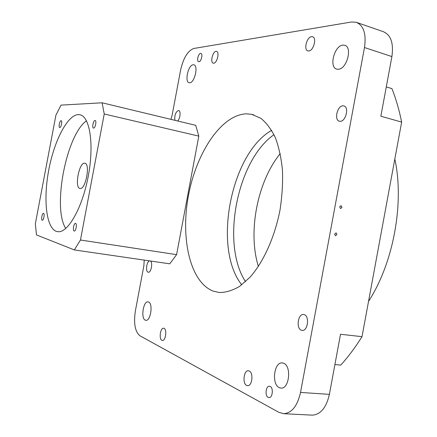 <?xml version="1.0" encoding="UTF-8"?>
<svg xmlns="http://www.w3.org/2000/svg" width="437" height="437" viewBox="0 0 437 437"><rect width="100%" height="100%" fill="white"/><g stroke="black" fill="none" stroke-linecap="round" stroke-linejoin="round"><path stroke-width="0.66" d="M394.829 159.019C404.504 203.008 393.426 263.134 368.528 301.388M280.232 153.595C257.366 181.645 247.632 231.91 258.376 266.461M273.994 134.672C236.969 160.319 220.751 244.086 245.528 281.685M339.653 206.876L340.56 208.586L341.985 207.357L341.073 205.647L339.653 206.876M334.605 234.09L335.452 235.762L336.949 234.522L336.097 232.85L334.605 234.09M61.071 120.688C59.689 120.53 58.318 127.473 59.722 127.528L59.776 127.533C61.153 127.735 62.54 120.749 61.131 120.694L61.071 120.688M43.536 213.365L43.471 213.349C42.127 213.027 40.881 219.948 42.236 220.226L42.313 220.243C43.662 220.576 44.896 213.6 43.536 213.365M75.601 223.383L75.508 223.367C73.853 222.996 72.504 230.643 74.164 231.009L74.268 231.031C75.929 231.408 77.273 223.695 75.601 223.383M95.026 120.481C93.321 120.312 91.803 127.981 93.518 128.079L93.594 128.085C95.288 128.309 96.839 120.585 95.113 120.492L95.026 120.481M79.971 188.445C74.252 187.855 79.141 161.969 84.734 163.214L84.773 163.22C90.612 163.378 85.674 189.909 80.075 188.462L79.971 188.445M78.294 114.614C67.402 114.986 54.21 140.883 48.769 169.96C43.203 199.015 46.104 227.584 56.231 231.326L57.821 231.686C67.893 233.243 82.435 207.843 88.323 175.843C94.332 143.866 89.738 115.958 79.632 114.713L78.294 114.614M86.493 120.798C66.287 134.886 52.227 207.881 65.752 228.475M356.969 22.544L383.08 31.601C390.831 34.747 393.77 43.072 391.896 56.575L380.856 116.231L401.652 122.087L362.011 336.67C355.314 347.366 348.24 356.838 340.789 365.092L334.906 364.567M246.599 385.412C242.224 383.468 243.813 370.199 248.347 370.751L249.281 370.997C253.689 372.761 252.176 386.226 247.621 385.691L246.599 385.412M161.854 340.286C158.762 338.965 160.379 327.701 163.58 328.214L164.088 328.356C167.207 329.558 165.623 340.958 162.406 340.445L161.854 340.286M150.142 260.96L150.148 260.96C153.108 261.67 151.306 272.835 148.329 272.235L148.045 272.169C145.204 271.388 146.816 260.736 149.744 260.9M174.909 120.317C174.358 115.444 175.521 112.167 178.394 110.479L178.651 110.501C181.016 110.703 180.252 118.667 177.635 120.973M213.764 63.201L213.283 63.179C210.044 62.72 212.59 51.593 215.987 51.353L216.517 51.375C219.767 51.834 217.145 63.086 213.764 63.201M308.855 50.96L307.959 50.905C303.436 50.102 306.676 37.074 311.515 36.67L312.493 36.719C317.038 37.544 313.662 50.73 308.855 50.96M340.133 121.3L339.5 121.229C333.868 120.394 337.222 105.607 343.007 105.814L343.75 105.891C349.403 106.748 345.88 121.715 340.133 121.3M301.366 330.225C295.898 328.558 297.958 313.668 303.529 314.503L304.256 314.656C309.757 316.109 307.795 331.23 302.196 330.41L301.366 330.225M271.667 130.352C230.785 153.305 212.398 248.287 241.759 284.82M213.245 291.151C189.948 282.193 180.355 238.072 188.467 195.465C196.339 152.808 221.308 114.663 246.37 113.833L251.75 114.341L260.802 118.274C266.428 122.802 271.284 129.276 275.365 137.693C278.882 147.138 281.248 157.986 282.46 170.233C282.936 183.048 282.122 196.268 280.024 209.902C274.797 237.062 263.566 261.872 250.073 277.151L239.744 286.279C232.724 290.452 225.918 292.528 219.319 292.511L213.245 291.151M198.972 61.726L198.649 61.71C196.442 61.409 198.223 53.554 200.534 53.396L200.883 53.412C203.096 53.713 201.277 61.628 198.972 61.726M268.165 397.386C264.729 395.851 265.838 385.838 269.394 386.232L270.197 386.439C273.649 387.87 272.59 397.998 269.017 397.615L268.165 397.386M189.751 82.773L189.177 82.74C184.392 82.134 188.15 65.009 193.127 64.774L193.799 64.807C198.611 65.413 194.678 82.822 189.751 82.773M145.215 320.13C140.648 318.3 143.298 301.027 148.006 301.858L148.613 302.022C153.245 303.562 150.667 321.162 145.92 320.326L145.215 320.13M279.232 387.624C271.35 384.27 274.021 361.934 282.155 362.918L283.744 363.305C291.714 366.146 289.289 389.039 281.073 388.105L279.232 387.624M338.353 69.248L336.867 69.139C328.733 67.686 334.168 45.721 342.832 45.131L344.585 45.24C352.774 46.754 346.929 69.161 338.353 69.248M170.933 119.356L172.14 115.144L180.601 70.078C183.393 57.903 187.801 50.703 193.826 48.48L351.414 22.008L356.095 22.243C363.633 25.324 366.43 33.753 364.48 47.529L300.53 392.431C297.46 405.897 291.883 412.981 283.793 413.697L278.943 412.375L139.916 335.774C135.049 331.699 133.531 323.451 135.361 311.035L143.866 265.74L144.221 260.097M362.011 336.67L340.51 334.267L329.394 394.36C326.363 407.541 320.703 414.473 312.4 415.15L311.608 415.112M386.281 86.897L391.923 88.624C395.949 98.751 399.194 109.906 401.652 122.087M74.339 249.926L169.758 263.817L176.597 254.651L198.808 136.115L195.716 125.326L102.111 102.793L61.043 105.115L55.914 115.16L35.348 223.837L36.479 234.92L74.339 249.926L80.457 240.017L104.235 113.986L198.808 136.115M80.457 240.017L176.597 254.651M104.235 113.986L102.111 102.793M391.896 56.575L364.48 47.529M329.394 394.36L300.53 392.431M282.155 362.918L282.493 362.945M344.585 45.24L344.962 45.361M312.4 415.15L283.793 413.697M251.75 114.341L253.799 114.871M80.337 114.876L79.632 114.713"/></g></svg>
